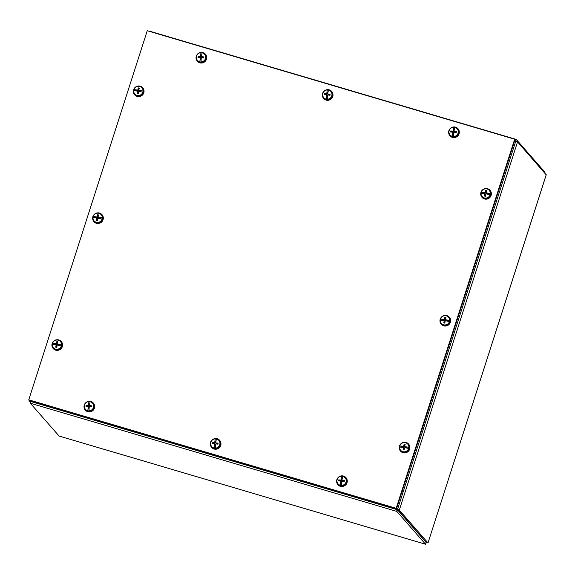 <?xml version="1.0" encoding="UTF-8"?>
<svg xmlns="http://www.w3.org/2000/svg" width="575" height="575" viewBox="0 0 575 575"><rect width="100%" height="100%" fill="white"/><g stroke="black" fill="none" stroke-linecap="round" stroke-linejoin="round"><path stroke-width="0.86" d="M425.687 542.067L428.008 542.915L399.309 510.111L397.045 508.767M515.042 141.249L517.543 141.867L546.185 174.822M397.519 509.45L426.334 542.484L428.008 542.915L546.236 174.678M29.411 400.588L29.016 400.782L30.36 402.313M59.103 436.044L30.281 403.197L30.978 400.868M396.829 508.882L396.851 511.427L425.572 544.266L59.031 436.044M544.741 172.974L544.971 172.263L516.278 139.452L515.473 140.127M149.471 31.388L516.17 139.416M426.068 542.354L397.411 509.738L396.851 511.427L30.281 403.197M544.899 173.154L544.971 172.263M546.25 174.764L428.008 542.915M426.003 542.814L425.543 544.238L426.334 542.484M396.513 508.702L515.02 139.61L515.926 140.652L510.37 157.952L509.464 156.91L515.02 139.61L515.926 140.652L397.426 509.745L402.982 492.444L402.069 491.402L396.513 508.702L397.426 509.745L30.001 401.264L47.222 406.345L46.316 405.303L29.088 400.222L396.513 508.702L29.088 400.222L30.001 401.264L28.75 399.833L147.25 30.734L514.675 139.215L515.02 139.61L396.513 508.702L397.426 509.745L380.204 504.656L379.292 503.621L396.175 508.314L28.75 399.833M514.675 139.215L396.175 508.314M337.928 484.703A5.34 5.197 -41.2 0 0 345.431 485.171A5.34 5.197 -41.2 0 0 345.963 477.674M336.842 482.792A5.34 5.197 -41.2 0 0 345.309 485.034A5.34 5.197 -41.2 0 0 339.351 476.574A5.34 5.197 -41.2 0 0 336.842 482.792M343.534 481.376A1.854 1.811 138.8 0 0 343.584 480.793L344.382 480.42A2.918 2.846 -41.2 0 1 344.252 481.476A10.609 0.668 7.8 0 0 342.254 481.196L341.845 481.527A10.609 0.812 -85.5 0 0 341.694 483.402A10.616 1.531 87.6 0 0 341.701 483.532A10.602 1.732 94.1 0 0 341.629 485.429L341.687 485.537A4.737 4.614 138.8 0 1 340.522 485.422L340.465 485.314A10.602 1.804 -83.3 0 1 340.616 483.431A10.616 1.977 -76.7 0 1 340.644 483.302L340.522 485.422M341.737 482.799A1.854 1.811 138.8 0 1 341.191 482.727L340.666 483.252M341.723 482.993A2.156 2.099 -41.2 0 1 341.004 482.907L340.846 483.374M341.291 477.947A10.616 1.531 -92.4 0 1 341.298 477.825A10.602 1.732 -85.9 0 1 341.579 476.165L341.291 477.947A10.609 2.609 92.9 0 0 341.054 479.701L340.644 480.032A10.609 2.465 -170.5 0 0 338.747 479.881A2.918 2.846 -41.2 0 0 338.618 480.937A10.609 0.776 4.4 0 1 340.522 481.038L340.838 481.433A10.609 2.71 96.4 0 0 340.644 483.302M340.522 481.038L341.442 481.9L341.191 482.727M340.465 485.314A4.701 4.578 138.8 0 1 341.579 476.165M341.643 476.201A4.737 4.614 138.8 0 1 346.215 481.232A4.701 4.578 138.8 0 1 341.629 485.429M342.743 476.28A10.602 1.804 96.7 0 0 342.384 477.926A10.616 1.977 103.3 0 0 342.348 478.048A10.609 0.906 -82.1 0 0 342.053 479.802L342.369 480.197L342.053 479.802M344.382 480.42A10.609 2.573 -173.9 0 0 342.369 480.197L342.736 480.858L342.218 480.211M343.749 476.632L344.109 476.812A4.866 4.744 138.8 0 1 342.362 485.882A4.866 4.744 138.8 0 1 337.317 482.748L337.187 482.368M341.464 478.271L341.622 479.147A1.854 1.811 138.8 0 1 342.154 479.176M342.218 478.802A2.156 2.099 -41.2 0 0 341.507 478.752L341.306 478.019M338.747 479.881L340.012 480.448A1.854 1.811 138.8 0 0 339.918 481.002M341.622 479.147L341.658 480.154L340.989 480.693L340.012 480.448M340.925 481.253L341.442 481.9M343.584 480.793L342.736 480.858M449.952 135.793A5.34 5.197 -41.2 0 0 457.456 136.261A5.34 5.197 -41.2 0 0 457.988 128.764M448.867 133.882A5.34 5.197 -41.2 0 0 457.333 136.124A5.34 5.197 -41.2 0 0 451.368 127.664A5.34 5.197 -41.2 0 0 448.867 133.882M455.558 132.466A1.854 1.811 138.8 0 0 455.608 131.883L456.406 131.51A2.918 2.846 -41.2 0 1 456.277 132.566A10.609 0.668 7.8 0 0 454.272 132.293L453.862 132.617A10.609 0.812 -85.5 0 0 453.718 134.493A10.616 1.531 87.6 0 0 453.725 134.622A10.602 1.732 94.1 0 0 453.653 136.519L453.711 136.627A4.737 4.614 138.8 0 1 452.539 136.512L452.482 136.404A10.602 1.804 -83.3 0 1 452.64 134.521A10.616 1.977 -76.7 0 1 452.662 134.392L452.539 136.512M453.761 133.889A1.854 1.811 138.8 0 1 453.208 133.817L452.69 134.342M453.747 134.083A2.156 2.099 -41.2 0 1 453.028 133.997L452.87 134.464M453.316 129.037A10.616 1.531 -92.4 0 1 453.323 128.915A10.602 1.732 -85.9 0 1 453.596 127.255L453.316 129.037A10.609 2.609 92.9 0 0 453.071 130.798L452.662 131.122A10.609 2.465 -170.5 0 0 450.771 130.971A2.918 2.846 -41.2 0 0 450.642 132.027A10.609 0.776 4.4 0 1 452.539 132.128L452.863 132.523A10.609 2.71 96.4 0 0 452.662 134.392M452.539 132.128L453.467 132.99L453.208 133.817M452.482 136.404A4.701 4.578 138.8 0 1 453.596 127.255M456.406 131.51A10.609 2.573 -173.9 0 0 454.394 131.287L454.077 130.892A10.609 0.906 -82.1 0 1 454.372 129.138A10.616 1.977 103.3 0 1 454.408 129.016A10.602 1.804 96.7 0 1 454.768 127.37A4.701 4.578 138.8 0 1 453.653 136.519M455.608 131.883L454.76 131.948L454.077 130.892M455.774 127.722L456.133 127.902A4.866 4.744 138.8 0 1 454.387 136.972A4.866 4.744 138.8 0 1 449.341 133.838L449.212 133.458M453.668 127.291A4.737 4.614 138.8 0 1 454.76 127.384M453.488 129.361L453.646 130.237A1.854 1.811 138.8 0 1 454.178 130.266M454.236 129.893A2.156 2.099 -41.2 0 0 453.531 129.842L453.33 129.109M450.771 130.971L452.029 131.538A1.854 1.811 138.8 0 0 451.943 132.092M453.646 130.237L453.675 131.244L453.014 131.783L452.029 131.538M452.949 132.343L453.467 132.99M454.76 131.948L454.236 131.301M211.629 447.415A5.34 5.197 -41.2 0 0 219.125 447.882A5.34 5.197 -41.2 0 0 219.664 440.385M210.536 445.503A5.34 5.197 -41.2 0 0 219.01 447.745A5.34 5.197 -41.2 0 0 213.045 439.286A5.34 5.197 -41.2 0 0 210.536 445.503M217.235 444.08A1.854 1.811 138.8 0 0 217.285 443.497L218.083 443.131A2.918 2.846 -41.2 0 1 217.954 444.188A10.609 0.668 7.8 0 0 215.948 443.907L215.539 444.238A10.609 0.812 -85.5 0 0 215.395 446.107A10.616 1.531 87.6 0 0 215.402 446.243A10.602 1.732 94.1 0 0 215.33 448.133L215.388 448.248A4.737 4.614 138.8 0 1 214.216 448.133L214.159 448.026A10.602 1.804 -83.3 0 1 214.31 446.135A10.616 1.977 -76.7 0 1 214.338 446.006L214.216 448.133M215.438 445.51A1.854 1.811 138.8 0 1 214.885 445.438L214.367 445.963M215.424 445.697A2.156 2.099 -41.2 0 1 214.705 445.611L214.547 446.085M214.993 440.651A10.616 1.531 -92.4 0 1 214.993 440.536A10.602 1.732 -85.9 0 1 215.273 438.876L214.993 440.651A10.609 2.609 92.9 0 0 214.748 442.412L214.338 442.743A10.609 2.465 -170.5 0 0 212.448 442.592A2.918 2.846 -41.2 0 0 212.319 443.648A10.609 0.776 4.4 0 1 214.216 443.742L214.54 444.144A10.609 2.71 96.4 0 0 214.338 446.006M214.216 443.742L215.143 444.612L214.885 445.438M214.159 448.026A4.701 4.578 138.8 0 1 215.273 438.876M218.083 443.131A10.609 2.573 -173.9 0 0 216.071 442.908L215.747 442.513A10.609 0.906 -82.1 0 1 216.049 440.752A10.616 1.977 103.3 0 1 216.085 440.637A10.602 1.804 96.7 0 1 216.444 438.984A4.701 4.578 138.8 0 1 215.33 448.133M217.285 443.497L216.437 443.569L215.747 442.513M217.451 439.343L217.81 439.516A4.866 4.744 138.8 0 1 216.063 448.586A4.866 4.744 138.8 0 1 211.018 445.46L210.888 445.079M215.345 438.912A4.737 4.614 138.8 0 1 216.437 439.005M215.165 440.975L215.323 441.859A1.854 1.811 138.8 0 1 215.855 441.887M215.912 441.514A2.156 2.099 -41.2 0 0 215.208 441.463L215.007 440.73M212.448 442.592L213.706 443.16A1.854 1.811 138.8 0 0 213.62 443.713M215.323 441.859L215.352 442.865L214.691 443.404L213.706 443.16M214.619 443.965L215.143 444.612M216.437 443.569L215.912 442.923M323.653 98.505A5.34 5.197 -41.2 0 0 331.15 98.972A5.34 5.197 -41.2 0 0 331.689 91.475M322.561 96.593A5.34 5.197 -41.2 0 0 331.027 98.835A5.34 5.197 -41.2 0 0 325.069 90.376A5.34 5.197 -41.2 0 0 322.561 96.593M329.259 95.17A1.854 1.811 138.8 0 0 329.31 94.595L330.1 94.221A2.918 2.846 -41.2 0 1 329.978 95.278A10.609 0.668 7.8 0 0 327.973 94.997L327.563 95.328A10.609 0.812 -85.5 0 0 327.419 97.197A10.616 1.531 87.6 0 0 327.427 97.333A10.602 1.732 94.1 0 0 327.348 99.223L327.412 99.338A4.737 4.614 138.8 0 1 326.241 99.223L326.183 99.116A10.602 1.804 -83.3 0 1 326.334 97.225A10.616 1.977 -76.7 0 1 326.363 97.096L326.241 99.223M327.463 96.6A1.854 1.811 138.8 0 1 326.909 96.528L326.392 97.053M327.448 96.787A2.156 2.099 -41.2 0 1 326.722 96.701L326.564 97.175M327.017 91.741A10.616 1.531 -92.4 0 1 327.017 91.626A10.602 1.732 -85.9 0 1 327.297 89.966L327.017 91.741A10.609 2.609 92.9 0 0 326.772 93.502L326.363 93.833A10.609 2.465 -170.5 0 0 324.465 93.682A2.918 2.846 -41.2 0 0 324.336 94.738A10.609 0.776 4.4 0 1 326.241 94.832L326.564 95.234A10.609 2.71 96.4 0 0 326.363 97.096M326.241 94.832L327.161 95.702L326.909 96.528M326.183 99.116A4.701 4.578 138.8 0 1 327.297 89.966M330.1 94.221A10.609 2.573 -173.9 0 0 328.095 93.998L327.772 93.603A10.609 0.906 -82.1 0 1 328.066 91.842A10.616 1.977 103.3 0 1 328.109 91.727A10.602 1.804 96.7 0 1 328.469 90.074A4.701 4.578 138.8 0 1 327.348 99.223M329.31 94.595L328.454 94.659L327.772 93.603M329.468 90.433L329.827 90.606A4.866 4.744 138.8 0 1 328.088 99.676A4.866 4.744 138.8 0 1 323.042 96.55L322.913 96.169M327.362 90.002A4.737 4.614 138.8 0 1 328.462 90.095M327.189 92.065L327.348 92.949A1.854 1.811 138.8 0 1 327.872 92.978M327.937 92.604A2.156 2.099 -41.2 0 0 327.232 92.553L327.024 91.82M324.465 93.682L325.73 94.25A1.854 1.811 138.8 0 0 325.644 94.803M327.348 92.949L327.376 93.955L326.715 94.494L325.73 94.25M326.643 95.055L327.161 95.702M328.454 94.659L327.937 94.013M85.323 410.119A5.34 5.197 -41.2 0 0 92.827 410.593A5.34 5.197 -41.2 0 0 93.358 403.097M84.237 408.214A5.34 5.197 -41.2 0 0 92.704 410.457A5.34 5.197 -41.2 0 0 86.746 401.997A5.34 5.197 -41.2 0 0 84.237 408.214M90.936 406.791A1.854 1.811 138.8 0 0 90.987 406.209L91.777 405.835A2.918 2.846 -41.2 0 1 91.648 406.892A10.609 0.668 7.8 0 0 89.65 406.618L89.24 406.949A10.609 0.812 -85.5 0 0 89.089 408.818A10.616 1.531 87.6 0 0 89.096 408.947A10.602 1.732 94.1 0 0 89.024 410.845L89.089 410.952A4.737 4.614 138.8 0 1 87.917 410.845L87.86 410.737A10.602 1.804 -83.3 0 1 88.011 408.847A10.616 1.977 -76.7 0 1 88.04 408.717L87.917 410.845M89.139 408.221A1.854 1.811 138.8 0 1 88.586 408.142L88.068 408.667M89.125 408.408A2.156 2.099 -41.2 0 1 88.399 408.322L88.241 408.789M88.687 403.363A10.616 1.531 -92.4 0 1 88.694 403.24A10.602 1.732 -85.9 0 1 88.974 401.587L88.687 403.363A10.609 2.609 92.9 0 0 88.449 405.123L88.04 405.454A10.609 2.465 -170.5 0 0 86.142 405.303A2.918 2.846 -41.2 0 0 86.013 406.36A10.609 0.776 4.4 0 1 87.917 406.453L88.234 406.856A10.609 2.71 96.4 0 0 88.04 408.717M87.917 406.453L88.837 407.316L88.586 408.142M87.86 410.737A4.701 4.578 138.8 0 1 88.974 401.587M89.039 401.623A4.737 4.614 138.8 0 1 93.617 406.654A4.701 4.578 138.8 0 1 89.024 410.845M90.138 401.695A10.602 1.804 96.7 0 0 89.779 403.348A10.616 1.977 103.3 0 0 89.743 403.463A10.609 0.906 -82.1 0 0 89.448 405.217L89.772 405.619L89.448 405.217M91.777 405.835A10.609 2.573 -173.9 0 0 89.772 405.619L90.131 406.273L89.614 405.627M91.145 402.054L91.504 402.227A4.866 4.744 138.8 0 1 89.765 411.298A4.866 4.744 138.8 0 1 84.712 408.171L84.59 407.79M88.866 403.686L89.017 404.57A1.854 1.811 138.8 0 1 89.549 404.592M89.614 404.225A2.156 2.099 -41.2 0 0 88.909 404.175L88.701 403.442M86.142 405.303L87.407 405.871A1.854 1.811 138.8 0 0 87.314 406.417M89.017 404.57L89.053 405.576L88.385 406.108L87.407 405.871M88.32 406.669L88.837 407.316M90.987 406.209L90.131 406.273M197.347 61.209A5.34 5.197 -41.2 0 0 204.851 61.683A5.34 5.197 -41.2 0 0 205.383 54.187M196.262 59.304A5.34 5.197 -41.2 0 0 204.729 61.547A5.34 5.197 -41.2 0 0 198.77 53.087A5.34 5.197 -41.2 0 0 196.262 59.304M202.953 57.881A1.854 1.811 138.8 0 0 203.004 57.299L203.802 56.925A2.918 2.846 -41.2 0 1 203.672 57.982A10.609 0.668 7.8 0 0 201.667 57.708L201.264 58.039A10.609 0.812 -85.5 0 0 201.113 59.908A10.616 1.531 87.6 0 0 201.121 60.044A10.602 1.732 94.1 0 0 201.049 61.935L201.106 62.042A4.737 4.614 138.8 0 1 199.942 61.935L199.884 61.827A10.602 1.804 -83.3 0 1 200.035 59.937A10.616 1.977 -76.7 0 1 200.064 59.807L199.942 61.935M201.157 59.311A1.854 1.811 138.8 0 1 200.61 59.232L200.086 59.757M201.142 59.498A2.156 2.099 -41.2 0 1 200.423 59.412L200.265 59.879M200.711 54.453A10.616 1.531 -92.4 0 1 200.718 54.33A10.602 1.732 -85.9 0 1 200.998 52.677L200.711 54.453A10.609 2.609 92.9 0 0 200.474 56.213L200.064 56.544A10.609 2.465 -170.5 0 0 198.167 56.393A2.918 2.846 -41.2 0 0 198.037 57.45A10.609 0.776 4.4 0 1 199.942 57.543L200.258 57.946A10.609 2.71 96.4 0 0 200.064 59.807M199.942 57.543L200.862 58.406L200.61 59.232M199.884 61.827A4.701 4.578 138.8 0 1 200.998 52.677M201.063 52.713A4.737 4.614 138.8 0 1 205.634 57.744A4.701 4.578 138.8 0 1 201.049 61.935M202.163 52.785A10.602 1.804 96.7 0 0 201.803 54.438A10.616 1.977 103.3 0 0 201.768 54.553A10.609 0.906 -82.1 0 0 201.473 56.307L201.789 56.709L201.473 56.307M203.802 56.925A10.609 2.573 -173.9 0 0 201.789 56.709L202.156 57.363L201.638 56.717M203.169 53.144L203.528 53.317A4.866 4.744 138.8 0 1 201.782 62.387A4.866 4.744 138.8 0 1 196.736 59.261L196.607 58.88M200.883 54.776L201.042 55.66A1.854 1.811 138.8 0 1 201.573 55.682M201.638 55.315A2.156 2.099 -41.2 0 0 200.927 55.265L200.725 54.532M198.167 56.393L199.432 56.961A1.854 1.811 138.8 0 0 199.338 57.507M201.042 55.66L201.077 56.666L200.409 57.198L199.432 56.961M200.344 57.759L200.862 58.406M203.004 57.299L202.156 57.363M400.552 451.116A5.34 5.197 -41.2 0 0 408.056 451.583A5.34 5.197 -41.2 0 0 408.588 444.087M399.488 446.049A5.34 5.197 -41.2 0 0 407.934 451.447A5.34 5.197 -41.2 0 0 403.478 442.405A5.34 5.197 -41.2 0 0 399.488 446.049M403.118 447.393L403.413 447.81L403.118 447.393A10.609 0.668 7.9 0 0 401.364 447.192A10.616 1.761 -177.4 0 0 401.249 447.192A10.602 1.56 -170.9 0 0 399.582 447.077A4.701 4.578 138.8 0 0 399.812 448.78L399.941 449.161A4.866 4.744 138.8 0 0 409.062 448.974A4.866 4.744 138.8 0 0 406.733 443.224L406.374 443.045A4.701 4.578 138.8 0 1 408.868 447.343L408.969 447.422A4.737 4.614 138.8 0 1 408.753 448.579L408.652 448.5A4.701 4.578 138.8 0 1 399.812 448.78M402.543 447.321A1.854 1.811 138.8 0 1 402.673 446.761L399.798 445.912A10.602 1.473 11.7 0 1 401.443 446.114A10.616 1.251 18.2 0 1 401.558 446.143L401.63 446.178M402.162 447.278A2.156 2.099 -41.2 0 1 402.306 446.552L401.853 446.38M399.618 447.077A4.737 4.614 138.8 0 1 399.826 445.984M404.872 445.611A1.854 1.811 138.8 0 0 404.362 445.553L404.117 444.216A10.609 2.71 96.4 0 0 403.729 446.092L403.305 446.401A10.609 2.357 -166.9 0 0 401.558 446.143M408.969 447.422L406.87 446.983A10.609 2.465 -170.4 0 0 405.016 446.667L404.721 446.25A10.609 0.999 -78.6 0 1 405.159 444.382A2.918 2.846 -41.2 0 0 404.117 444.216M406.913 447.177L405.368 447.328L404.721 446.25M406.87 446.983A10.616 1.761 2.6 0 1 406.999 446.991A10.602 1.56 9.1 0 1 408.868 447.343M399.798 445.912A4.701 4.578 138.8 0 1 406.374 443.045M408.652 448.5A10.602 1.473 -168.3 0 0 406.805 448.069A10.616 1.251 -161.8 0 0 406.676 448.026A10.609 0.553 11.2 0 0 404.836 447.659L404.405 447.968A10.609 0.913 -82 0 0 404.132 449.966A2.918 2.846 -41.2 0 1 403.089 449.801L403.707 449.104A1.854 1.811 138.8 0 0 404.232 449.212M403.535 447.609L404.017 448.292L403.413 447.81A10.609 2.803 99.9 0 0 403.089 449.801M406.295 447.947A2.156 2.099 -41.2 0 0 406.424 447.199L406.82 446.991M406.216 447.314A1.854 1.811 138.8 0 1 406.122 447.918M404.362 445.553L404.333 446.559L403.643 447.055L402.673 446.761M405.368 447.328L404.886 446.646M404.017 448.292L403.707 449.104M53.223 348.565A5.34 5.197 -41.2 0 0 60.727 349.039A5.34 5.197 -41.2 0 0 61.259 341.543M52.16 343.505A5.34 5.197 -41.2 0 0 60.605 348.896A5.34 5.197 -41.2 0 0 56.149 339.854A5.34 5.197 -41.2 0 0 52.16 343.505M55.789 344.842L56.084 345.259L55.789 344.842A10.609 0.668 7.9 0 0 54.036 344.641A10.616 1.761 -177.4 0 0 53.913 344.648A10.602 1.56 -170.9 0 0 52.253 344.526A4.701 4.578 138.8 0 0 52.483 346.236L52.613 346.61A4.866 4.744 138.8 0 0 61.733 346.423A4.866 4.744 138.8 0 0 59.405 340.673L59.045 340.493A4.701 4.578 138.8 0 1 61.539 344.799L61.64 344.871A4.737 4.614 138.8 0 1 61.424 346.035L61.324 345.956A4.701 4.578 138.8 0 1 52.483 346.236M55.214 344.777A1.854 1.811 138.8 0 1 55.344 344.209L52.469 343.368A10.602 1.473 11.7 0 1 54.115 343.562A10.616 1.251 18.2 0 1 54.23 343.598L54.302 343.627M54.833 344.727A2.156 2.099 -41.2 0 1 54.977 344.001L54.524 343.828M52.289 344.526A4.737 4.614 138.8 0 1 52.498 343.433M57.543 343.059A1.854 1.811 138.8 0 0 57.033 343.009L56.788 341.665A10.609 2.71 96.4 0 0 56.4 343.548L55.976 343.85A10.609 2.357 -166.9 0 0 54.23 343.598M61.64 344.871L59.541 344.432A10.609 2.465 -170.4 0 0 57.687 344.123L57.392 343.699A10.609 0.999 -78.6 0 1 57.831 341.83A2.918 2.846 -41.2 0 0 56.788 341.665M59.584 344.626L58.039 344.777L57.392 343.699M59.541 344.432A10.616 1.761 2.6 0 1 59.671 344.439A10.602 1.56 9.1 0 1 61.539 344.799M52.469 343.368A4.701 4.578 138.8 0 1 59.045 340.493M61.324 345.956A10.602 1.473 -168.3 0 0 59.469 345.518A10.616 1.251 -161.8 0 0 59.347 345.474A10.609 0.553 11.2 0 0 57.507 345.115L57.076 345.417A10.609 0.913 -82 0 0 56.803 347.422A2.918 2.846 -41.2 0 1 55.761 347.257L56.379 346.553A1.854 1.811 138.8 0 0 56.903 346.66M56.206 345.065L56.688 345.74L56.084 345.259A10.609 2.803 99.9 0 0 55.761 347.257M58.966 345.402A2.156 2.099 -41.2 0 0 59.096 344.648L59.491 344.447M58.887 344.77A1.854 1.811 138.8 0 1 58.794 345.367M57.033 343.009L57.004 344.008L56.314 344.504L55.344 344.209M58.039 344.777L57.557 344.102M56.688 345.74L56.379 346.553M441.291 324.243A5.34 5.197 -41.2 0 0 448.787 324.71A5.34 5.197 -41.2 0 0 449.327 317.213M440.22 319.175A5.34 5.197 -41.2 0 0 448.665 324.573A5.34 5.197 -41.2 0 0 444.216 315.531A5.34 5.197 -41.2 0 0 440.22 319.175M443.857 320.512L444.152 320.936L443.857 320.512A10.609 0.668 7.9 0 0 442.103 320.311A10.616 1.761 -177.4 0 0 441.981 320.318A10.602 1.56 -170.9 0 0 440.321 320.196A4.701 4.578 138.8 0 0 440.551 321.907L440.68 322.287A4.866 4.744 138.8 0 0 449.801 322.101A4.866 4.744 138.8 0 0 447.465 316.343L447.106 316.171A4.701 4.578 138.8 0 1 449.607 320.469L449.707 320.548A4.737 4.614 138.8 0 1 449.492 321.705L449.391 321.626A4.701 4.578 138.8 0 1 440.551 321.907M443.282 320.447A1.854 1.811 138.8 0 1 443.404 319.88L440.536 319.039A10.602 1.473 11.7 0 1 442.182 319.24A10.616 1.251 18.2 0 1 442.297 319.269L442.369 319.298M442.894 320.404A2.156 2.099 -41.2 0 1 443.045 319.678L442.592 319.499M440.349 320.203A4.737 4.614 138.8 0 1 440.558 319.103M445.603 318.73A1.854 1.811 138.8 0 0 445.093 318.679L444.849 317.335A10.609 2.71 96.4 0 0 444.468 319.218L444.037 319.52A10.609 2.357 -166.9 0 0 442.297 319.269M449.707 320.548L447.602 320.103A10.609 2.465 -170.4 0 0 445.754 319.793L445.46 319.377A10.609 0.999 -78.6 0 1 445.898 317.501A2.918 2.846 -41.2 0 0 444.849 317.335M447.652 320.297L446.107 320.447L445.46 319.377M447.602 320.103A10.616 1.761 2.6 0 1 447.738 320.11A10.602 1.56 9.1 0 1 449.607 320.469M440.536 319.039A4.701 4.578 138.8 0 1 447.106 316.171M449.391 321.626A10.602 1.473 -168.3 0 0 447.537 321.195A10.616 1.251 -161.8 0 0 447.415 321.152A10.609 0.553 11.2 0 0 445.575 320.785L445.143 321.087A10.609 0.913 -82 0 0 444.87 323.092A2.918 2.846 -41.2 0 1 443.821 322.927L444.439 322.23A1.854 1.811 138.8 0 0 444.971 322.338M444.274 320.735L444.748 321.411L444.152 320.936A10.609 2.803 99.9 0 0 443.821 322.927M447.034 321.073A2.156 2.099 -41.2 0 0 447.156 320.325L447.551 320.117M446.955 320.44A1.854 1.811 138.8 0 1 446.861 321.037M445.093 318.679L445.072 319.686L444.374 320.174L443.404 319.88M446.107 320.447L445.625 319.772M444.748 321.411L444.439 322.23M93.962 221.691A5.34 5.197 -41.2 0 0 101.459 222.158A5.34 5.197 -41.2 0 0 101.998 214.662M92.891 216.624A5.34 5.197 -41.2 0 0 101.337 222.022A5.34 5.197 -41.2 0 0 96.888 212.98A5.34 5.197 -41.2 0 0 92.891 216.624M96.528 217.968L96.823 218.385L96.528 217.968A10.609 0.668 7.9 0 0 94.774 217.767A10.616 1.761 -177.4 0 0 94.652 217.767A10.602 1.56 -170.9 0 0 92.992 217.652A4.737 4.614 138.8 0 1 93.229 216.559L93.208 216.487A10.602 1.473 11.7 0 1 94.853 216.689A10.616 1.251 18.2 0 1 94.968 216.717L93.229 216.559M95.953 217.896A1.854 1.811 138.8 0 1 96.075 217.336L95.04 216.753M95.565 217.853A2.156 2.099 -41.2 0 1 95.716 217.127L95.263 216.955M98.275 216.186A1.854 1.811 138.8 0 0 97.764 216.128L97.52 214.791A10.609 2.71 96.4 0 0 97.139 216.667L96.708 216.976A10.609 2.357 -166.9 0 0 94.968 216.717M100.273 217.558A10.616 1.761 2.6 0 1 100.409 217.566A10.602 1.56 9.1 0 1 102.278 217.918L100.273 217.558A10.609 2.465 -170.4 0 0 98.426 217.242L98.131 216.825A10.609 0.999 -78.6 0 1 98.569 214.957A2.918 2.846 -41.2 0 0 97.52 214.791M100.316 217.752L98.771 217.903L98.131 216.825M93.208 216.487A4.701 4.578 138.8 0 1 102.278 217.918M102.372 217.997A4.737 4.614 138.8 0 1 102.163 219.154L102.062 219.075A4.701 4.578 138.8 0 1 92.992 217.652M102.062 219.075A10.602 1.473 -168.3 0 0 100.208 218.644A10.616 1.251 -161.8 0 0 100.086 218.601A10.609 0.553 11.2 0 0 98.239 218.234L97.815 218.543A10.609 0.913 -82 0 0 97.542 220.541A2.918 2.846 -41.2 0 1 96.492 220.376L97.11 219.679A1.854 1.811 138.8 0 0 97.642 219.787M96.945 218.184L97.419 218.867L96.823 218.385A10.609 2.803 99.9 0 0 96.492 220.376M99.777 213.62L100.136 213.799A4.866 4.744 138.8 0 1 97.046 222.848A4.866 4.744 138.8 0 1 93.344 219.736L93.222 219.355M99.705 218.522A2.156 2.099 -41.2 0 0 99.827 217.774L100.222 217.566M99.619 217.889A1.854 1.811 138.8 0 1 99.525 218.493M97.764 216.128L97.743 217.134L97.046 217.63L96.075 217.336M98.771 217.903L98.296 217.221M97.419 218.867L97.11 219.679M482.022 197.362A5.34 5.197 -41.2 0 0 489.526 197.836A5.34 5.197 -41.2 0 0 490.058 190.339M480.959 192.302A5.34 5.197 -41.2 0 0 489.404 197.692A5.34 5.197 -41.2 0 0 484.948 188.65A5.34 5.197 -41.2 0 0 480.959 192.302M484.596 193.638L484.89 194.055L484.596 193.638A10.609 0.668 7.9 0 0 482.842 193.437A10.616 1.761 -177.4 0 0 482.72 193.444A10.602 1.56 -170.9 0 0 481.052 193.322A4.701 4.578 138.8 0 0 481.282 195.026L481.412 195.407A4.866 4.744 138.8 0 0 490.533 195.22A4.866 4.744 138.8 0 0 488.204 189.47L487.844 189.29A4.701 4.578 138.8 0 1 490.338 193.588L490.439 193.667A4.737 4.614 138.8 0 1 490.223 194.832L490.123 194.752A4.701 4.578 138.8 0 1 481.282 195.026M484.021 193.574A1.854 1.811 138.8 0 1 484.143 193.006L481.268 192.165A10.602 1.473 11.7 0 1 482.914 192.359A10.616 1.251 18.2 0 1 483.029 192.395L483.101 192.424M483.632 193.523A2.156 2.099 -41.2 0 1 483.776 192.798L483.323 192.625M481.088 193.322A4.737 4.614 138.8 0 1 481.297 192.23M486.342 191.856A1.854 1.811 138.8 0 0 485.832 191.806L485.588 190.462A10.609 2.71 96.4 0 0 485.207 192.345L484.775 192.647A10.609 2.357 -166.9 0 0 483.029 192.395M490.439 193.667L488.34 193.229A10.609 2.465 -170.4 0 0 486.493 192.92L486.191 192.496A10.609 0.999 -78.6 0 1 486.63 190.627A2.918 2.846 -41.2 0 0 485.588 190.462M488.383 193.423L486.838 193.574L486.191 192.496M488.34 193.229A10.616 1.761 2.6 0 1 488.47 193.236A10.602 1.56 9.1 0 1 490.338 193.588M481.268 192.165A4.701 4.578 138.8 0 1 487.844 189.29M490.123 194.752A10.602 1.473 -168.3 0 0 488.276 194.314A10.616 1.251 -161.8 0 0 488.146 194.271A10.609 0.553 11.2 0 0 486.306 193.912L485.882 194.213A10.609 0.913 -82 0 0 485.602 196.219A2.918 2.846 -41.2 0 1 484.56 196.053L485.178 195.349A1.854 1.811 138.8 0 0 485.702 195.457M485.005 193.854L485.487 194.537L484.89 194.055A10.609 2.803 99.9 0 0 484.56 196.053M487.765 194.199A2.156 2.099 -41.2 0 0 487.895 193.444L488.29 193.243M487.686 193.567A1.854 1.811 138.8 0 1 487.593 194.163M485.832 191.806L485.803 192.805L485.113 193.301L484.143 193.006M486.838 193.574L486.364 192.891M485.487 194.537L485.178 195.349M134.694 94.817A5.34 5.197 -41.2 0 0 142.197 95.285A5.34 5.197 -41.2 0 0 142.729 87.788M133.63 89.75A5.34 5.197 -41.2 0 0 142.075 95.148A5.34 5.197 -41.2 0 0 137.619 86.106A5.34 5.197 -41.2 0 0 133.63 89.75M137.26 91.087L137.554 91.511L137.26 91.087A10.609 0.668 7.9 0 0 135.506 90.886A10.616 1.761 -177.4 0 0 135.391 90.893A10.602 1.56 -170.9 0 0 133.723 90.771A4.701 4.578 138.8 0 0 133.953 92.482L134.083 92.862A4.866 4.744 138.8 0 0 143.204 92.676A4.866 4.744 138.8 0 0 140.875 86.918L140.516 86.746A4.701 4.578 138.8 0 1 143.01 91.044L143.11 91.123A4.737 4.614 138.8 0 1 142.895 92.28L142.794 92.201A4.701 4.578 138.8 0 1 133.953 92.482M136.685 91.022A1.854 1.811 138.8 0 1 136.814 90.455L133.939 89.614A10.602 1.473 11.7 0 1 135.585 89.815A10.616 1.251 18.2 0 1 135.7 89.844L135.772 89.873M136.304 90.979A2.156 2.099 -41.2 0 1 136.447 90.253L135.995 90.074M133.759 90.778A4.737 4.614 138.8 0 1 133.968 89.678M139.013 89.305A1.854 1.811 138.8 0 0 138.503 89.254L138.259 87.91A10.609 2.71 96.4 0 0 137.871 89.793L137.447 90.095A10.609 2.357 -166.9 0 0 135.7 89.844M143.11 91.123L141.012 90.677A10.609 2.465 -170.4 0 0 139.157 90.368L138.862 89.952A10.609 0.999 -78.6 0 1 139.301 88.076A2.918 2.846 -41.2 0 0 138.259 87.91M141.055 90.872L139.509 91.022L138.862 89.952M141.012 90.677A10.616 1.761 2.6 0 1 141.141 90.685A10.602 1.56 9.1 0 1 143.01 91.044M133.939 89.614A4.701 4.578 138.8 0 1 140.516 86.746M142.794 92.201A10.602 1.473 -168.3 0 0 140.947 91.77A10.616 1.251 -161.8 0 0 140.817 91.727A10.609 0.553 11.2 0 0 138.978 91.36L138.546 91.662A10.609 0.913 -82 0 0 138.273 93.667A2.918 2.846 -41.2 0 1 137.231 93.502L137.849 92.805A1.854 1.811 138.8 0 0 138.374 92.913M137.677 91.31L138.158 91.986L137.554 91.511A10.609 2.803 99.9 0 0 137.231 93.502M140.437 91.648A2.156 2.099 -41.2 0 0 140.566 90.9L140.961 90.692M140.357 91.015A1.854 1.811 138.8 0 1 140.264 91.612M138.503 89.254L138.474 90.261L137.784 90.749L136.814 90.455M139.509 91.022L139.028 90.347M138.158 91.986L137.849 92.805M517.543 141.867L399.309 510.111L397.613 509.608M29.778 401.005L29.016 400.782M516.278 139.452L515.904 140.623M58.973 436.008L425.543 544.238M344.13 480.434A2.652 2.58 138.8 0 1 344.015 481.44M338.898 480.952A2.652 2.58 138.8 0 1 339.027 479.945M340.644 480.032L340.989 480.693M341.054 479.701L341.658 480.154M456.155 131.524A2.652 2.58 138.8 0 1 456.033 132.53M450.922 132.042A2.652 2.58 138.8 0 1 451.052 131.035M452.662 131.122L453.014 131.783M453.071 130.798L453.675 131.244M217.832 443.138A2.652 2.58 138.8 0 1 217.709 444.152M212.599 443.663A2.652 2.58 138.8 0 1 212.721 442.657M214.338 442.743L214.691 443.404M214.748 442.412L215.352 442.865M329.856 94.235A2.652 2.58 138.8 0 1 329.734 95.242M324.623 94.753A2.652 2.58 138.8 0 1 324.746 93.747M326.363 93.833L326.715 94.494M326.772 93.502L327.376 93.955M91.533 405.849A2.652 2.58 138.8 0 1 91.411 406.856M86.3 406.367A2.652 2.58 138.8 0 1 86.422 405.368M88.04 405.454L88.385 406.108M88.449 405.123L89.053 405.576M203.55 56.939A2.652 2.58 138.8 0 1 203.435 57.953M198.318 57.457A2.652 2.58 138.8 0 1 198.447 56.458M200.064 56.544L200.409 57.198M200.474 56.213L201.077 56.666M404.168 449.722A2.652 2.58 138.8 0 1 403.168 449.564M404.103 444.504A2.652 2.58 138.8 0 1 405.095 444.655M403.729 446.092L404.333 446.559M403.305 446.401L403.643 447.055M56.839 347.178A2.652 2.58 138.8 0 1 55.84 347.012M56.774 341.952A2.652 2.58 138.8 0 1 57.766 342.103M56.4 343.548L57.004 344.008M55.976 343.85L56.314 344.504M444.899 322.848A2.652 2.58 138.8 0 1 443.907 322.69M444.834 317.623A2.652 2.58 138.8 0 1 445.833 317.774M444.468 319.218L445.072 319.686M444.037 319.52L444.374 320.174M97.57 220.297A2.652 2.58 138.8 0 1 96.578 220.139M97.506 215.079A2.652 2.58 138.8 0 1 98.497 215.23M97.139 216.667L97.743 217.134M96.708 216.976L97.046 217.63M485.638 195.974A2.652 2.58 138.8 0 1 484.639 195.809M485.573 190.749A2.652 2.58 138.8 0 1 486.565 190.9M485.207 192.345L485.803 192.805M484.775 192.647L485.113 193.301M138.309 93.423A2.652 2.58 138.8 0 1 137.31 93.265M138.244 88.198A2.652 2.58 138.8 0 1 139.236 88.349M137.871 89.793L138.474 90.261M137.447 90.095L137.784 90.749M28.994 400.71L29.138 400.272M149.665 31.194L516.235 139.423M340.652 481.067L341.155 481.318M342.067 479.96L342.247 480.506M452.676 132.157L453.179 132.408M454.085 131.05L454.272 131.596M214.346 443.778L214.856 444.029M215.762 442.671L215.948 443.21M326.37 94.868L326.88 95.119M327.786 93.761L327.966 94.3M88.047 406.489L88.557 406.741M89.463 405.382L89.642 405.921M200.071 57.579L200.574 57.831M201.487 56.472L201.667 57.011M403.233 447.422L403.736 447.673M404.735 446.437L404.915 446.976M55.904 344.878L56.408 345.122M57.407 343.886L57.586 344.425M443.965 320.548L444.468 320.8M445.467 319.556L445.654 320.103M96.636 217.997L97.139 218.248M98.138 217.012L98.318 217.551M484.703 193.674L485.207 193.919M486.206 192.682L486.385 193.222M137.375 91.123L137.878 91.375M138.877 90.131L139.057 90.677"/></g></svg>

